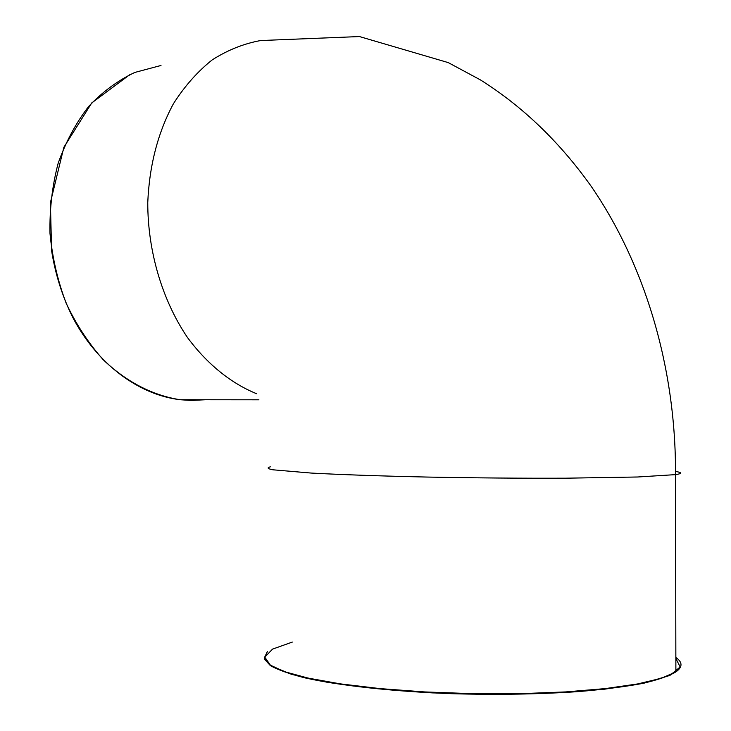 <?xml version="1.0" encoding="UTF-8"?>
<svg xmlns="http://www.w3.org/2000/svg" width="731" height="731" viewBox="0 0 731 731"><rect width="100%" height="100%" fill="white"/><g stroke="black" fill="none" stroke-linecap="round" stroke-linejoin="round"><path stroke-width="1.1" d="M292.309 642.083L272.544 649.119L264.786 657.16L270.835 665.786L291.715 674.402L327.177 682.279C357.596 686.957 392.721 690.493 432.56 692.897L493.69 694.441C534.562 694.075 571.523 692.321 604.601 689.187L644.477 683.046L669.934 675.398L680.168 666.974L675.855 658.457M675.855 657.461C682.699 662.259 682.708 667.065 675.883 671.899L661.436 678.249L637.688 683.933L605.268 688.602L565.52 691.928L520.463 693.664L472.637 693.673L424.866 691.946L379.965 688.602L340.399 683.878L308.116 678.103L284.359 671.643L269.739 664.854L264.229 658.074L267.382 651.595M675.526 471.431C682.288 472.546 682.279 473.615 675.508 474.629L637.642 476.996L566.15 478.184C521.541 478.348 475.095 477.964 426.831 477.051C380.604 476.055 340.354 474.638 311.031 473.048L272.846 469.795C267.546 468.735 266.714 467.749 270.351 466.835M184.961 399.729L200.148 399.747M205.384 399.747L191.056 400.46L180.201 399.729C153.007 395.562 126.289 381.938 103.162 359.661C88.552 343.351 76.216 324.546 66.165 303.237C57.703 280.887 52.312 257.604 49.982 233.381C49.525 209.148 52.239 185.811 58.133 163.369C65.735 141.951 75.896 123 88.625 106.507C102.532 91.777 117.929 80.428 134.806 72.442L160.994 65.47M264.549 659.243L270.36 665.603C277.908 669.843 289.467 673.945 305.028 677.893C339.303 685.568 392.465 691.48 451.484 693.682C496.87 694.962 539.304 694.258 578.778 691.572C603.212 689.47 624.256 686.802 641.937 683.558C657.361 680.058 668.682 676.175 675.883 671.899L675.508 474.629C676.093 367.675 644.888 264.357 591.169 186.277C559.571 141.915 522.665 106.452 480.422 79.898L448.24 62.601L359.424 36.55L260.629 40.543C243.779 43.613 227.661 50.046 212.273 59.841C197.58 71.519 184.623 86.167 173.393 103.775C157.905 132.594 149.362 165.508 147.763 202.505C147.689 251.345 162.3 300.304 187.428 337.439C207.129 364.093 231.042 383.3 256.544 393.707M258.911 399.802L180.201 399.729C138.89 394.841 97.241 364.34 72.579 317.062C62.327 296.411 55.337 274.28 51.599 250.669L50.402 202.651L63.871 147.278L91.759 102.916L129.954 74.562"/></g></svg>

